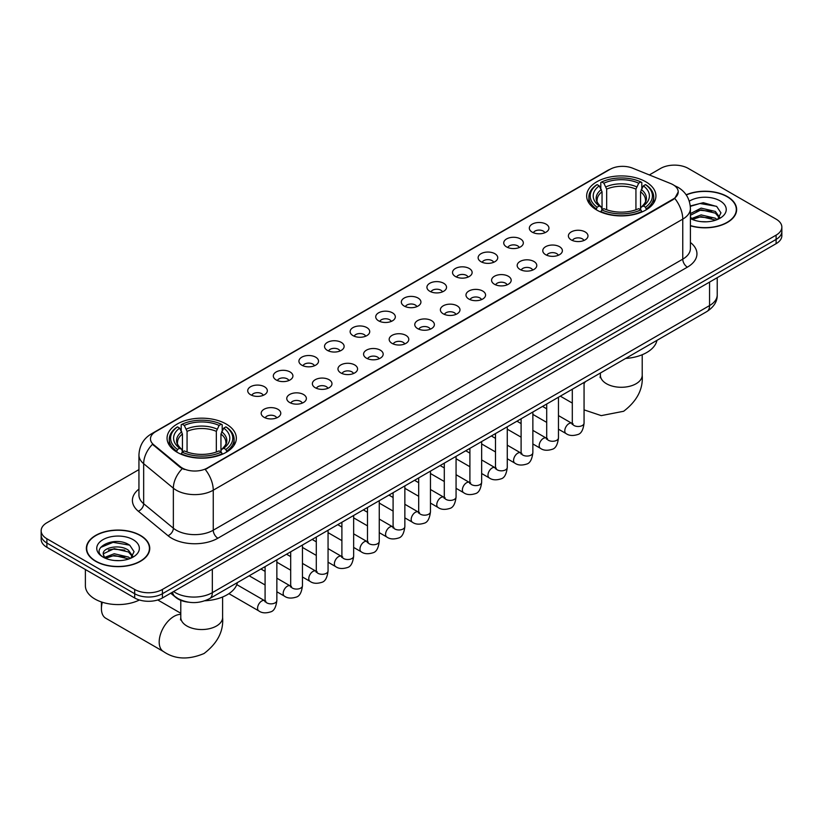 <?xml version="1.0" encoding="UTF-8"?>
<svg xmlns="http://www.w3.org/2000/svg" width="823" height="823" viewBox="0 0 823 823"><rect width="100%" height="100%" fill="white"/><g stroke="black" fill="none" stroke-linecap="round" stroke-linejoin="round"><path stroke-width="1.23" d="M226.191 424.03A34.638 19.999 0 0 0 188.446 419.699A34.638 19.999 0 0 0 167.059 438.175A34.638 19.999 0 0 0 177.212 452.311A34.638 19.999 0 0 0 214.957 456.652A34.638 19.999 0 0 0 236.335 438.175A34.638 19.999 0 0 0 226.191 424.03M645.788 181.78A34.638 19.999 0 0 0 608.043 177.449A34.638 19.999 0 0 0 586.665 195.915A34.638 19.999 0 0 0 596.809 210.06A34.638 19.999 0 0 0 634.554 214.392A34.638 19.999 0 0 0 655.941 195.915A34.638 19.999 0 0 0 645.788 181.78M532.203 232.148A9.804 5.658 180 0 1 530.259 230.553A9.804 5.658 180 0 1 533.51 223.517A9.804 5.658 180 0 1 546.071 224.144A9.804 5.658 180 0 1 548.015 230.553A9.804 5.658 180 0 1 532.203 232.148M544.877 232.734A5.884 3.395 0 0 0 543.293 231.088A5.884 3.395 0 0 0 537.501 230.224A5.884 3.395 0 0 0 533.397 232.734M506.608 246.931A9.804 5.658 180 0 1 504.653 245.326A9.804 5.658 180 0 1 507.904 238.3A9.804 5.658 180 0 1 520.465 238.927A9.804 5.658 180 0 1 522.41 245.326A9.804 5.658 180 0 1 506.608 246.931M519.272 247.517A5.884 3.395 0 0 0 517.698 245.861A5.884 3.395 0 0 0 511.896 245.007A5.884 3.395 0 0 0 507.801 247.517M481.002 261.714A9.804 5.658 180 0 1 479.058 260.109A9.804 5.658 180 0 1 482.299 253.073A9.804 5.658 180 0 1 494.87 253.71A9.804 5.658 180 0 1 496.814 260.109A9.804 5.658 180 0 1 481.002 261.714M493.666 262.3A5.884 3.395 0 0 0 492.092 260.644A5.884 3.395 0 0 0 486.3 259.78A5.884 3.395 0 0 0 482.196 262.3M455.397 276.497A9.804 5.658 180 0 1 453.452 274.892A9.804 5.658 180 0 1 456.703 267.856A9.804 5.658 180 0 1 469.264 268.493A9.804 5.658 180 0 1 471.209 274.892A9.804 5.658 180 0 1 455.397 276.497M468.071 277.084A5.884 3.395 0 0 0 466.487 275.427A5.884 3.395 0 0 0 460.695 274.563A5.884 3.395 0 0 0 456.59 277.084M429.801 291.27A9.804 5.658 180 0 1 427.857 289.675A9.804 5.658 180 0 1 431.098 282.639A9.804 5.658 180 0 1 443.659 283.266A9.804 5.658 180 0 1 445.613 289.675A9.804 5.658 180 0 1 429.801 291.27M442.465 291.856A5.884 3.395 0 0 0 440.891 290.21A5.884 3.395 0 0 0 435.1 289.346A5.884 3.395 0 0 0 430.995 291.856M404.196 306.053A9.804 5.658 180 0 1 402.252 304.448A9.804 5.658 180 0 1 405.502 297.422A9.804 5.658 180 0 1 418.063 298.049A9.804 5.658 180 0 1 420.008 304.448A9.804 5.658 180 0 1 404.196 306.053M416.87 306.64A5.884 3.395 0 0 0 415.286 304.983A5.884 3.395 0 0 0 409.494 304.129A5.884 3.395 0 0 0 405.389 306.64M378.601 320.836A9.804 5.658 180 0 1 376.656 319.231A9.804 5.658 180 0 1 379.897 312.195A9.804 5.658 180 0 1 392.458 312.833A9.804 5.658 180 0 1 394.402 319.231A9.804 5.658 180 0 1 378.601 320.836M391.264 321.423A5.884 3.395 0 0 0 389.691 319.766A5.884 3.395 0 0 0 383.899 318.902A5.884 3.395 0 0 0 379.794 321.423M352.995 335.619A9.804 5.658 180 0 1 351.051 334.015A9.804 5.658 180 0 1 354.301 326.978A9.804 5.658 180 0 1 366.863 327.616A9.804 5.658 180 0 1 368.807 334.015A9.804 5.658 180 0 1 352.995 335.619M365.669 336.206A5.884 3.395 0 0 0 364.085 334.55A5.884 3.395 0 0 0 358.293 333.685A5.884 3.395 0 0 0 354.188 336.206M327.4 350.392A9.804 5.658 180 0 1 325.445 348.798A9.804 5.658 180 0 1 328.696 341.761A9.804 5.658 180 0 1 341.257 342.389A9.804 5.658 180 0 1 343.201 348.798A9.804 5.658 180 0 1 327.4 350.392M340.064 350.979A5.884 3.395 0 0 0 338.49 349.333A5.884 3.395 0 0 0 332.687 348.468A5.884 3.395 0 0 0 328.593 350.979M301.794 365.175A9.804 5.658 180 0 1 299.85 363.581A9.804 5.658 180 0 1 303.101 356.544A9.804 5.658 180 0 1 315.662 357.172A9.804 5.658 180 0 1 317.606 363.581A9.804 5.658 180 0 1 301.794 365.175M314.468 365.762A5.884 3.395 0 0 0 312.884 364.105A5.884 3.395 0 0 0 307.092 363.252A5.884 3.395 0 0 0 302.987 365.762M276.189 379.959A9.804 5.658 180 0 1 274.244 378.354A9.804 5.658 180 0 1 277.495 371.317A9.804 5.658 180 0 1 290.056 371.955A9.804 5.658 180 0 1 292 378.354A9.804 5.658 180 0 1 276.189 379.959M288.863 380.545A5.884 3.395 0 0 0 287.289 378.889A5.884 3.395 0 0 0 281.487 378.024A5.884 3.395 0 0 0 277.392 380.545M250.593 394.742A9.804 5.658 180 0 1 248.649 393.137A9.804 5.658 180 0 1 251.889 386.1A9.804 5.658 180 0 1 264.45 386.738A9.804 5.658 180 0 1 266.405 393.137A9.804 5.658 180 0 1 250.593 394.742M263.257 395.328A5.884 3.395 0 0 0 261.683 393.672A5.884 3.395 0 0 0 255.891 392.808A5.884 3.395 0 0 0 251.787 395.328M571.255 239.915A9.804 5.658 180 0 1 569.31 238.31A9.804 5.658 180 0 1 572.551 231.284A9.804 5.658 180 0 1 585.112 231.911A9.804 5.658 180 0 1 587.056 238.31A9.804 5.658 180 0 1 571.255 239.915M583.919 240.501A5.884 3.395 0 0 0 582.345 238.845A5.884 3.395 0 0 0 576.553 237.991A5.884 3.395 0 0 0 572.448 240.501M545.649 254.698A9.804 5.658 180 0 1 543.705 253.093A9.804 5.658 180 0 1 546.956 246.056A9.804 5.658 180 0 1 559.517 246.694A9.804 5.658 180 0 1 561.461 253.093A9.804 5.658 180 0 1 545.649 254.698M558.323 255.284A5.884 3.395 0 0 0 556.739 253.628A5.884 3.395 0 0 0 550.947 252.764A5.884 3.395 0 0 0 546.842 255.284M520.054 269.471A9.804 5.658 180 0 1 518.109 267.876A9.804 5.658 180 0 1 521.35 260.84A9.804 5.658 180 0 1 533.911 261.467A9.804 5.658 180 0 1 535.855 267.876A9.804 5.658 180 0 1 520.054 269.471M532.718 270.067A5.884 3.395 0 0 0 531.144 268.411A5.884 3.395 0 0 0 525.352 267.547A5.884 3.395 0 0 0 521.247 270.067M494.448 284.254A9.804 5.658 180 0 1 492.504 282.659A9.804 5.658 180 0 1 495.755 275.623A9.804 5.658 180 0 1 508.316 276.25A9.804 5.658 180 0 1 510.26 282.659A9.804 5.658 180 0 1 494.448 284.254M507.122 284.84A5.884 3.395 0 0 0 505.538 283.194A5.884 3.395 0 0 0 499.746 282.33A5.884 3.395 0 0 0 495.641 284.84M468.853 299.037A9.804 5.658 180 0 1 466.898 297.432A9.804 5.658 180 0 1 470.149 290.406A9.804 5.658 180 0 1 482.71 291.033A9.804 5.658 180 0 1 484.654 297.432A9.804 5.658 180 0 1 468.853 299.037M481.517 299.623A5.884 3.395 0 0 0 479.943 297.967A5.884 3.395 0 0 0 474.141 297.113A5.884 3.395 0 0 0 470.046 299.623M443.247 313.82A9.804 5.658 180 0 1 441.303 312.215A9.804 5.658 180 0 1 444.554 305.179A9.804 5.658 180 0 1 457.115 305.817A9.804 5.658 180 0 1 459.059 312.215A9.804 5.658 180 0 1 443.247 313.82M455.921 314.407A5.884 3.395 0 0 0 454.337 312.75A5.884 3.395 0 0 0 448.545 311.886A5.884 3.395 0 0 0 444.441 314.407M417.642 328.603A9.804 5.658 180 0 1 415.697 326.998A9.804 5.658 180 0 1 418.948 319.962A9.804 5.658 180 0 1 431.509 320.589A9.804 5.658 180 0 1 433.454 326.998A9.804 5.658 180 0 1 417.642 328.603M430.316 329.19A5.884 3.395 0 0 0 428.742 327.533A5.884 3.395 0 0 0 422.94 326.669A5.884 3.395 0 0 0 418.845 329.19M392.046 343.376A9.804 5.658 180 0 1 390.102 341.782A9.804 5.658 180 0 1 393.343 334.745A9.804 5.658 180 0 1 405.904 335.373A9.804 5.658 180 0 1 407.858 341.782A9.804 5.658 180 0 1 392.046 343.376M404.71 343.963A5.884 3.395 0 0 0 403.136 342.317A5.884 3.395 0 0 0 397.344 341.452A5.884 3.395 0 0 0 393.24 343.963M366.441 358.159A9.804 5.658 180 0 1 364.496 356.554A9.804 5.658 180 0 1 367.747 349.528A9.804 5.658 180 0 1 380.308 350.156A9.804 5.658 180 0 1 382.253 356.554A9.804 5.658 180 0 1 366.441 358.159M379.115 358.746A5.884 3.395 0 0 0 377.531 357.089A5.884 3.395 0 0 0 371.739 356.236A5.884 3.395 0 0 0 367.634 358.746M340.845 372.942A9.804 5.658 180 0 1 338.901 371.338A9.804 5.658 180 0 1 342.142 364.301A9.804 5.658 180 0 1 354.703 364.939A9.804 5.658 180 0 1 356.647 371.338A9.804 5.658 180 0 1 340.845 372.942M353.509 373.529A5.884 3.395 0 0 0 351.935 371.873A5.884 3.395 0 0 0 346.144 371.008A5.884 3.395 0 0 0 342.039 373.529M315.24 387.726A9.804 5.658 180 0 1 313.296 386.121A9.804 5.658 180 0 1 316.546 379.084A9.804 5.658 180 0 1 329.107 379.722A9.804 5.658 180 0 1 331.052 386.121A9.804 5.658 180 0 1 315.24 387.726M327.914 388.312A5.884 3.395 0 0 0 326.33 386.656A5.884 3.395 0 0 0 320.538 385.792A5.884 3.395 0 0 0 316.433 388.312M289.645 402.498A9.804 5.658 180 0 1 287.7 400.904A9.804 5.658 180 0 1 290.941 393.867A9.804 5.658 180 0 1 303.502 394.495A9.804 5.658 180 0 1 305.446 400.904A9.804 5.658 180 0 1 289.645 402.498M302.308 403.085A5.884 3.395 0 0 0 300.734 401.439A5.884 3.395 0 0 0 294.932 400.575A5.884 3.395 0 0 0 290.838 403.085M264.039 417.282A9.804 5.658 180 0 1 262.095 415.677A9.804 5.658 180 0 1 265.345 408.65A9.804 5.658 180 0 1 277.907 409.278A9.804 5.658 180 0 1 279.851 415.677A9.804 5.658 180 0 1 264.039 417.282M276.713 417.868A5.884 3.395 0 0 0 275.129 416.212A5.884 3.395 0 0 0 269.337 415.358A5.884 3.395 0 0 0 265.232 417.868M670.704 183.57A17.643 10.185 180 0 1 673.06 184.712A17.643 10.185 180 0 1 678.224 191.913A17.643 10.185 180 0 1 673.06 199.125L207.242 468.05A17.643 10.185 180 0 1 180.319 466.692L153.675 444.729A17.643 10.185 180 0 1 150.475 438.885A17.643 10.185 180 0 1 155.65 431.674L610.049 169.332A17.643 10.185 180 0 1 632.65 168.19L670.704 183.57M188.344 602.169A19.608 11.316 180 0 1 175.947 597.539L170.69 593.208M690.415 225.79A31.696 18.301 0 0 0 736.636 209.526A31.696 18.301 0 0 0 727.357 196.584A31.696 18.301 0 0 0 686.156 194.794M140.466 535.423A31.696 18.301 0 0 0 105.93 531.452A31.696 18.301 0 0 0 86.364 548.365A31.696 18.301 0 0 0 95.643 561.296A31.696 18.301 0 0 0 130.188 565.267A31.696 18.301 0 0 0 149.755 548.365A31.696 18.301 0 0 0 140.466 535.423M678.224 191.913L674.767 198.405L673.06 199.65L205.256 469.47A22.869 13.209 60 0 1 213.25 490.199A26.141 15.092 180 0 1 176.287 490.199A26.141 15.092 180 0 1 173.355 488.183L143.665 463.699A26.141 15.092 180 0 1 138.943 455.047L138.943 495.065A26.141 15.092 0 0 0 143.665 503.727L173.355 528.201A26.141 15.092 0 0 0 176.287 530.218A26.141 15.092 0 0 0 213.25 530.218L682.761 259.152A26.141 15.092 0 0 0 690.415 248.484L690.415 208.456A26.141 15.092 180 0 1 682.761 219.134A22.869 13.209 -120 0 0 674.767 198.405M138.943 469.604L46.89 522.749A19.608 11.316 0 0 0 41.15 530.753L41.15 539.291A19.608 11.316 0 0 0 46.89 547.295L134.694 597.982L134.694 593.722A19.608 11.316 0 0 0 162.419 593.722L776.11 239.411A19.608 11.316 0 0 0 781.85 231.407A19.608 11.316 0 0 1 776.11 239.411L162.419 593.722A19.608 11.316 0 0 1 134.694 593.722L46.89 543.026L134.694 593.722L134.694 589.453A19.608 11.316 0 0 0 162.419 589.453L776.11 235.141A19.608 11.316 0 0 0 781.85 227.138A19.608 11.316 0 0 0 776.11 219.134L688.306 168.437A19.608 11.316 0 0 0 660.581 168.437L649.326 174.939M41.15 535.022A19.608 11.316 0 0 0 46.89 543.026A19.608 11.316 0 0 1 41.15 535.022M184.28 469.47L180.319 467.464L152.481 444.297A22.869 15.298 129.5 0 0 143.665 463.699L143.665 503.727A6.533 4.372 -50.5 0 1 138.315 511.227A32.673 18.867 180 0 1 138.943 489.088M41.15 530.753A19.608 11.316 0 0 0 46.89 538.756L134.694 589.453M134.694 597.982A19.608 11.316 0 0 0 162.419 597.982L776.11 243.68A19.608 11.316 0 0 0 781.85 235.676L781.85 227.138M690.415 225.584A31.367 18.106 0 0 0 736.307 209.526A31.367 18.106 0 0 0 727.12 196.718A31.367 18.106 0 0 0 686.279 194.969M701.402 221.654L706.329 221.799M691.608 218.527L701.124 214.906L715.382 218.239L717.111 219.628M692.482 219.443L701.124 216.593L715.691 220.142M690.415 216.408A14.773 8.528 0 0 0 692.616 219.556M690.415 213.61L701.124 208.126L715.382 211.46L719.631 217.323M690.415 215.297L701.124 209.824L715.382 213.157L719.292 217.766M690.559 218.589L691.32 219.062M690.415 218.527A21.305 12.304 0 0 0 720.012 218.229A21.305 12.304 0 0 0 720.012 200.833A21.305 12.304 0 0 0 689.283 201.182M717.615 219.412L720.958 212.859L716.73 206.501L703.274 202.684L690.291 205.966M691.752 219.185L690.415 217.611M690.322 206.347L699.962 203.497L716.442 206.306M695.26 211.13L699.962 210.277L711.73 211.285M695.26 217.91L699.962 217.056L711.73 218.064M95.88 561.173A31.367 18.106 0 0 0 130.065 565.092A31.367 18.106 0 0 0 149.426 548.365A31.367 18.106 0 0 0 140.239 535.557A31.367 18.106 0 0 0 106.054 531.627A31.367 18.106 0 0 0 86.693 548.365A31.367 18.106 0 0 0 95.88 561.173M85.386 569.516L85.386 585.719A32.673 18.867 0 0 0 94.954 599.051A32.673 18.867 0 0 0 139.406 599.998M114.52 560.494L119.438 560.638M104.727 557.366L114.232 553.735L128.501 557.068L130.229 558.457M105.601 558.282L114.232 555.432L128.81 558.982M104.871 558.025L103.348 554.445A14.773 8.528 0 0 0 105.725 558.395M132.74 556.153L128.501 550.299C119.633 543.684 101.394 547.768 103.348 554.445L103.287 553.797M103.379 554.651L103.791 553.55L114.232 548.653L128.501 551.986L132.41 556.595M130.734 558.251L134.067 551.698L129.849 545.33C114.901 534.59 88.339 548.746 103.677 557.428L104.439 557.891M133.12 539.662A21.305 12.304 0 0 0 102.988 539.662A21.305 12.304 0 0 0 102.988 557.058A21.305 12.304 0 0 0 133.12 557.058A21.305 12.304 0 0 0 133.12 539.662M100.56 547.47L113.07 542.336L129.561 545.145M108.379 549.97L113.07 549.116L124.839 550.124M108.379 556.739L113.07 555.885L124.839 556.904M596.181 209.69L597.117 207.211A31.109 17.962 0 0 1 597.117 184.619L599.257 185.854A28.105 16.223 0 0 0 599.257 205.976L601.366 207.18L602.045 209.7M602.045 208.672L602.045 191.78L599.257 185.854M600.811 188.539L600.811 182.49L601.736 181.955A31.109 17.962 0 0 1 640.86 181.955L638.72 183.19A28.105 16.223 0 0 0 603.876 183.19L606.664 189.115L606.664 209.772M635.932 209.772L635.932 189.115L638.72 183.19M625.624 358.458A35.945 20.75 0 0 0 656.98 340.352M600.811 211.49A32.416 18.713 0 0 0 641.796 211.49L640.86 209.886A31.109 17.962 0 0 1 601.736 209.886L600.811 212.046M641.796 212.046L641.796 211.49M597.117 184.619L596.181 185.154A32.416 18.713 0 0 0 588.887 196.985A32.416 18.713 0 0 0 596.181 208.816M640.86 181.955L641.796 182.49L641.796 188.539M601.736 209.886L603.876 208.651A28.105 16.223 0 0 0 638.72 208.651L640.86 209.886M599.257 205.976L597.117 207.211M603.876 183.19L601.736 181.955M601.366 189.496A25.143 14.516 0 0 0 601.366 207.18L601.479 207.262C597.91 203.806 596.459 201.46 597.117 200.226A24.176 13.96 0 0 1 602.045 191.78M646.415 208.816A32.416 18.713 0 0 0 653.719 196.985A32.416 18.713 0 0 0 646.415 185.154L645.489 184.619A31.109 17.962 0 0 1 645.489 207.211L646.415 209.69M645.489 207.211L643.349 205.976A28.105 16.223 0 0 0 643.349 185.854L645.489 184.619M643.349 185.854L640.551 191.78L640.551 208.672L641.23 207.18L643.349 205.976M640.551 191.78A24.176 13.96 0 0 1 645.479 200.226C646.137 201.47 644.687 203.816 641.117 207.262L641.23 207.18A25.143 14.516 0 0 0 641.23 189.496M640.551 209.7L640.551 208.672M102.33 602.251A20.914 12.078 120 0 0 101.424 608.66L101.424 603.321A14.382 8.302 -60 0 1 101.486 601.973M101.424 608.66A20.914 12.078 120 0 0 105.755 618.238L163.52 651.579A20.914 12.078 -60 0 1 160.31 634.821A20.914 12.078 -60 0 1 173.972 616.396A20.914 12.078 -60 0 1 180.793 614.38M176.585 451.94L177.511 449.471A31.109 17.962 0 0 1 177.511 426.88L179.651 428.114A28.105 16.223 0 0 0 179.651 448.237L181.77 449.43L182.449 451.961M182.449 450.922L182.449 434.03L179.651 428.114M181.204 430.789L181.204 424.74L182.14 424.205A31.109 17.962 0 0 1 221.264 424.205L219.124 425.44A28.105 16.223 0 0 0 184.28 425.44L187.068 431.365L187.068 452.022M216.336 452.022L216.336 431.365L219.124 425.44M204.906 600.78A35.945 20.75 0 0 0 237.384 582.602M181.204 453.74A32.416 18.713 0 0 0 222.189 453.74L221.264 452.136A31.109 17.962 0 0 1 182.14 452.136L181.204 454.296M222.189 454.296L222.189 453.74M177.511 426.88L176.585 427.404A32.416 18.713 0 0 0 169.281 439.235A32.416 18.713 0 0 0 176.585 451.076M221.264 424.205L222.189 424.74L222.189 430.789M182.14 452.136L184.28 450.901A28.105 16.223 0 0 0 219.124 450.901L221.264 452.136M179.651 448.237L177.511 449.471M184.28 425.44L182.14 424.205M181.77 431.756A25.143 14.516 0 0 0 181.77 449.43L181.883 449.512C178.313 446.056 176.863 443.71 177.521 442.476A24.176 13.96 0 0 1 182.449 434.03M226.819 451.076A32.416 18.713 0 0 0 234.113 439.235A32.416 18.713 0 0 0 226.819 427.404L225.883 426.88A31.109 17.962 0 0 1 225.883 449.471L226.819 451.94M225.883 449.471L223.743 448.237A28.105 16.223 0 0 0 223.743 428.114L225.883 426.88M223.743 428.114L220.955 434.03L220.955 450.922L221.634 449.43L223.743 448.237M220.955 434.03A24.176 13.96 0 0 1 225.883 442.476C226.541 443.72 225.08 446.066 221.521 449.512L221.634 449.43A25.143 14.516 0 0 0 221.634 431.756M220.955 451.961L220.955 450.922M153.675 444.729L153.675 445.5M180.319 466.692L180.319 467.464M207.242 468.05L207.242 468.575M673.06 199.125L673.06 199.65M217.879 538.221A6.533 3.776 60 0 1 213.25 530.218L213.25 490.199L682.761 219.134L682.761 259.152A6.533 3.776 60 0 0 687.38 267.156L217.879 538.221A32.673 18.867 180 0 1 171.668 538.221A32.673 18.867 180 0 1 168.005 535.701L138.315 511.227M674.726 185.71A22.869 10.709 112 0 0 674.418 185.597L678.018 187.315C685.847 192.016 689.972 199.063 690.415 208.456M153.706 433.011A22.869 13.209 -120 0 0 151.329 433.906C143.511 438.597 139.385 445.644 138.943 455.047M151.329 433.906L608.125 170.176A22.869 13.209 60 0 1 609.864 169.445M182.264 468.678A22.869 15.298 129.5 0 0 173.355 488.183L173.355 528.201A6.533 4.372 -50.5 0 1 168.005 535.701M690.415 242.497A32.673 18.867 180 0 1 687.38 267.156M162.419 589.453L162.419 597.982M776.11 235.141L776.11 243.68M46.89 538.756L46.89 547.295M173.602 591.531A26.141 15.092 0 0 0 175.361 592.653A26.141 15.092 0 0 0 212.334 592.653L709.56 305.58A26.141 15.092 0 0 0 717.224 294.901C717.409 301.393 713.952 306.938 706.854 311.557L209.618 598.63A13.075 7.551 60 0 0 212.334 592.653L212.334 569.177M709.56 282.094L709.56 305.58A13.075 7.551 60 0 1 706.854 311.557M172.542 592.138A13.075 8.744 129.5 0 0 174.826 596.387L170.855 593.116M642.207 354.734L642.207 375.206A20.914 12.078 180 0 1 636.086 383.744A20.914 12.078 180 0 1 606.51 383.744A20.914 12.078 180 0 1 600.389 375.206L600.111 377.675M584.063 383.631A20.914 12.078 -60 0 1 585.431 381.656M635.932 189.115A24.176 13.96 0 0 0 606.664 189.115M636.611 186.831A25.143 14.516 0 0 0 605.985 186.831M222.611 596.994L222.611 617.466A20.914 12.078 180 0 1 216.49 626.005A20.914 12.078 180 0 1 186.914 626.005A20.914 12.078 180 0 1 180.793 617.466L180.515 619.935M216.336 431.365A24.176 13.96 0 0 0 187.068 431.365M217.015 429.081A25.143 14.516 0 0 0 186.389 429.081M584.063 382.448L584.063 423.104A5.884 3.395 180 0 1 582.077 425.645A5.884 3.395 180 0 1 574.022 425.501A5.884 3.395 180 0 1 572.304 423.104L572.119 424.37L572.643 423.938M584.063 423.104C583.26 429.935 581.141 433.742 577.725 434.544C572.859 436.046 568.96 435.706 565.998 433.536A5.884 3.395 -60 0 1 565.103 428.814A5.884 3.395 -60 0 1 568.94 423.639A5.884 3.395 -60 0 1 569.207 423.495A5.884 3.395 -60 0 1 571.882 423.341L573.075 423.814M558.467 397.231L558.467 437.877A5.884 3.395 180 0 1 556.471 440.428A5.884 3.395 180 0 1 548.427 440.284A5.884 3.395 180 0 1 546.698 437.877L546.513 439.153L547.038 438.721M558.467 437.877C557.655 444.708 555.546 448.525 552.12 449.327C547.264 450.829 543.355 450.49 540.402 448.309A5.884 3.395 -60 0 1 539.497 443.597A5.884 3.395 -60 0 1 543.345 438.412A5.884 3.395 -60 0 1 543.602 438.278A5.884 3.395 -60 0 1 546.287 438.124L547.48 438.597M532.862 412.014L532.862 452.66A5.884 3.395 180 0 1 530.876 455.212A5.884 3.395 180 0 1 522.821 455.068A5.884 3.395 180 0 1 521.103 452.66L520.908 453.936L521.443 453.494M532.862 452.66C532.059 459.491 529.94 463.308 526.514 464.11C521.659 465.612 517.749 465.273 514.797 463.092A5.884 3.395 -60 0 1 513.902 458.38A5.884 3.395 -60 0 1 517.739 453.195A5.884 3.395 -60 0 1 517.996 453.051A5.884 3.395 -60 0 1 520.681 452.907L521.875 453.38M507.266 426.798L507.266 467.443A5.884 3.395 180 0 1 505.271 469.995A5.884 3.395 180 0 1 497.226 469.84A5.884 3.395 180 0 1 495.497 467.443L495.312 468.709L495.837 468.277M507.266 467.443C506.454 474.274 504.345 478.091 500.919 478.883C496.063 480.395 492.154 480.056 489.201 477.875A5.884 3.395 -60 0 1 488.296 473.163A5.884 3.395 -60 0 1 492.144 467.978A5.884 3.395 -60 0 1 492.401 467.834A5.884 3.395 -60 0 1 495.076 467.69L496.269 468.153M481.661 441.57L481.661 482.227A5.884 3.395 180 0 1 479.665 484.768A5.884 3.395 180 0 1 471.62 484.624A5.884 3.395 180 0 1 469.902 482.227L469.707 483.492L470.231 483.06M481.661 482.227C480.858 489.057 478.739 492.864 475.313 493.666C470.458 495.168 466.548 494.839 463.596 492.658A5.884 3.395 -60 0 1 462.691 487.936A5.884 3.395 -60 0 1 466.538 482.762A5.884 3.395 -60 0 1 466.795 482.617A5.884 3.395 -60 0 1 469.48 482.463L470.674 482.936M456.065 456.354L456.065 497.01A5.884 3.395 180 0 1 454.07 499.551A5.884 3.395 180 0 1 446.025 499.407A5.884 3.395 180 0 1 444.297 497.01L444.111 498.275L444.636 497.843M456.065 497.01C455.253 503.83 453.144 507.647 449.718 508.449C444.852 509.951 440.953 509.612 438.001 507.431A5.884 3.395 -60 0 1 437.095 502.719A5.884 3.395 -60 0 1 440.933 497.534A5.884 3.395 -60 0 1 441.2 497.401A5.884 3.395 -60 0 1 443.875 497.246L445.068 497.72M430.46 471.137L430.46 511.783A5.884 3.395 180 0 1 428.464 514.334A5.884 3.395 180 0 1 420.419 514.19A5.884 3.395 180 0 1 418.691 511.783L418.506 513.058L419.03 512.616M430.46 511.783C429.657 518.613 427.538 522.43 424.112 523.233C419.257 524.735 415.348 524.395 412.395 522.214A5.884 3.395 -60 0 1 411.49 517.502A5.884 3.395 -60 0 1 415.337 512.317A5.884 3.395 -60 0 1 415.594 512.173A5.884 3.395 -60 0 1 418.279 512.029L419.473 512.503M404.854 485.92L404.854 526.566A5.884 3.395 180 0 1 402.869 529.117A5.884 3.395 180 0 1 394.814 528.963A5.884 3.395 180 0 1 393.096 526.566L392.91 527.831L393.435 527.399M404.854 526.566C404.052 533.397 401.933 537.213 398.517 538.016C393.651 539.518 389.752 539.178 386.789 536.997A5.884 3.395 -60 0 1 385.894 532.286A5.884 3.395 -60 0 1 389.732 527.101A5.884 3.395 -60 0 1 389.999 526.957A5.884 3.395 -60 0 1 392.674 526.813L393.867 527.276M379.259 500.693L379.259 541.349A5.884 3.395 180 0 1 377.263 543.89A5.884 3.395 180 0 1 369.218 543.746A5.884 3.395 180 0 1 367.49 541.349L367.305 542.614L367.83 542.182M379.259 541.349C378.446 548.18 376.337 551.996 372.912 552.789C368.056 554.29 364.147 553.961 361.194 551.78A5.884 3.395 -60 0 1 360.289 547.058A5.884 3.395 -60 0 1 364.136 541.884A5.884 3.395 -60 0 1 364.394 541.74A5.884 3.395 -60 0 1 367.079 541.585L368.272 542.059M353.653 515.476L353.653 556.132A5.884 3.395 180 0 1 351.668 558.673A5.884 3.395 180 0 1 343.613 558.529A5.884 3.395 180 0 1 341.895 556.132L341.699 557.397L342.234 556.965M353.653 556.132C352.851 562.953 350.732 566.769 347.306 567.572C342.45 569.074 338.551 568.734 335.589 566.553A5.884 3.395 -60 0 1 334.694 561.842A5.884 3.395 -60 0 1 338.531 556.657A5.884 3.395 -60 0 1 338.798 556.523A5.884 3.395 -60 0 1 341.473 556.369L342.666 556.842M328.058 530.259L328.058 570.905A5.884 3.395 180 0 1 326.062 573.456A5.884 3.395 180 0 1 318.017 573.312A5.884 3.395 180 0 1 316.289 570.905L316.104 572.18L316.629 571.738M328.058 570.905C327.245 577.736 325.136 581.552 321.711 582.355C316.855 583.857 312.946 583.517 309.993 581.336A5.884 3.395 -60 0 1 309.088 576.625A5.884 3.395 -60 0 1 312.935 571.44A5.884 3.395 -60 0 1 313.193 571.296A5.884 3.395 -60 0 1 315.867 571.152L317.071 571.625M302.453 545.042L302.453 585.688A5.884 3.395 180 0 1 300.467 588.239A5.884 3.395 180 0 1 292.412 588.085A5.884 3.395 180 0 1 290.694 585.688L290.498 586.964L291.023 586.521M302.453 585.688C301.65 592.519 299.531 596.336 296.105 597.138C291.249 598.64 287.34 598.3 284.388 596.119A5.884 3.395 -60 0 1 283.493 591.408A5.884 3.395 -60 0 1 287.33 586.223A5.884 3.395 -60 0 1 287.587 586.079A5.884 3.395 -60 0 1 290.272 585.935L291.465 586.398M276.857 559.815L276.857 600.471A5.884 3.395 180 0 1 274.861 603.012A5.884 3.395 180 0 1 266.817 602.868A5.884 3.395 180 0 1 265.088 600.471L264.903 601.736L265.428 601.304M276.857 600.471C276.044 607.302 273.936 611.119 270.51 611.911C265.654 613.413 261.745 613.084 258.792 610.903A5.884 3.395 -60 0 1 257.887 606.191A5.884 3.395 -60 0 1 261.724 601.006A5.884 3.395 -60 0 1 261.992 600.862A5.884 3.395 -60 0 1 264.667 600.708L265.86 601.181M608.125 170.176L612.322 168.221M209.618 598.63C199.104 603.917 188.59 603.917 178.066 598.63L174.826 596.387M717.224 294.901L717.224 277.68M736.307 212.149L736.307 209.526M149.426 550.978L149.426 548.365M86.693 550.978L86.693 548.365M642.207 375.206C643.288 388.97 637.105 400.986 623.639 411.274L601.243 415.625L584.063 409.864M572.304 403.085L560.309 396.161M588.887 202.962L588.887 196.985M653.719 202.962L653.719 196.985M600.389 373.025L600.389 375.206M222.611 617.466C223.691 631.22 217.498 643.236 204.032 653.524C188.395 660.046 174.898 659.398 163.52 651.579M169.281 445.222L169.281 439.235M234.113 445.222L234.113 439.235M180.793 613.258L157.779 599.977M180.793 600.327L180.793 617.466M565.998 433.536L558.467 429.184M546.698 422.384L532.862 414.401M572.304 389.238L572.304 423.104M571.882 423.341L558.467 415.594M546.698 408.805L542.563 406.418M540.402 448.309L532.862 443.957M521.103 437.167L507.266 429.184M546.698 404.021L546.698 437.877M546.287 438.124L532.862 430.378M521.103 423.588L516.957 421.191M514.797 463.092L507.266 458.74M495.497 451.95L481.661 443.957M521.103 418.804L521.103 452.66M520.681 452.907L507.266 445.161M495.497 438.371L491.362 435.974M489.201 477.875L481.661 473.523M469.902 466.734L456.065 458.74M495.497 433.587L495.497 467.443M495.076 467.69L481.661 459.944M469.902 453.144L465.756 450.757M463.596 492.658L456.065 488.306M444.297 481.506L430.46 473.523M469.902 448.36L469.902 482.227M469.48 482.463L456.065 474.717M444.297 467.927L440.151 465.54M438.001 507.431L430.46 503.079M418.691 496.29L404.854 488.306M444.297 463.143L444.297 497.01M443.875 497.246L430.46 489.5M418.691 482.71L414.555 480.313M412.395 522.214L404.854 517.862M393.096 511.073L379.259 503.079M418.691 477.926L418.691 511.783M418.279 512.029L404.854 504.283M393.096 497.493L388.95 495.096M386.789 536.997L379.259 532.646M367.49 525.856L353.653 517.862M393.096 492.71L393.096 526.566M392.674 526.813L379.259 519.066M367.49 512.266L363.355 509.879M361.194 551.78L353.653 547.429M341.895 540.629L328.058 532.646M367.49 507.493L367.49 541.349M367.079 541.585L353.653 533.839M341.895 527.049L337.749 524.663M335.589 566.553L328.058 562.202M316.289 555.412L302.453 547.429M341.895 522.266L341.895 556.132M341.473 556.369L328.058 548.622M316.289 541.832L312.154 539.435M309.993 581.336L302.453 576.985M290.694 570.195L276.857 562.202M316.289 537.049L316.289 570.905M315.867 571.152L302.453 563.405M290.694 556.615L286.548 554.218M284.388 596.119L276.857 591.768M265.088 584.978L249.184 575.791M290.694 551.832L290.694 585.688M290.272 585.935L276.857 578.188M265.088 571.388L260.953 569.002M258.792 610.903L228.928 593.661M265.088 566.615L265.088 600.471M264.667 600.708L236.787 584.618"/></g></svg>
